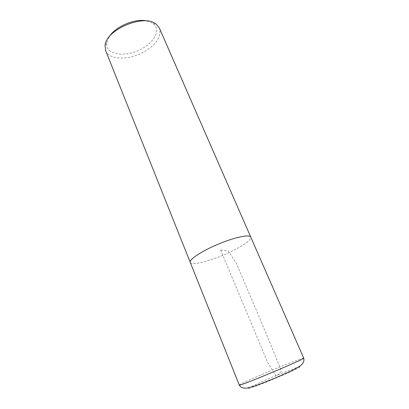 <?xml version="1.0" encoding="UTF-8"?>
<svg xmlns="http://www.w3.org/2000/svg" width="409" height="409" viewBox="0 0 409 409"><rect width="100%" height="100%" fill="white"/><g stroke="black" fill="none" stroke-linecap="round" stroke-linejoin="round"><path stroke-width="0.31" stroke-dasharray="2.04 1.53" d="M109.07 37.035L106.856 42.807C104.648 55.844 128.257 57.981 144.065 47.413C155.614 40.373 160.435 28.87 152.981 23.512L147.317 21.038M105.634 50.614C109.326 60.808 131.33 60.276 146.223 50.552C157.225 43.211 161.616 35.736 159.398 28.124M190.318 262.522C191.985 266.141 214.019 259.996 231.351 251.479C244.117 245.16 250.61 240.405 250.824 237.215M190.262 262.379C191.422 266.279 213.769 260.119 231.346 251.479C244.403 245.011 250.875 240.206 250.758 237.072M220.64 250.037L267.568 362.221L276.29 376.321L281.515 371.167C269.347 341.07 257.23 312.047 245.165 284.091L236.417 263.442L228.34 251.075L220.64 250.037M281.177 373.483L298.12 367.108L300.528 366.658L297.66 368.417L289.812 372.139L266.193 382.195L255.645 386.295L249.091 388.54L247.706 388.55L259.403 382.737L281.177 373.483M239.265 385.063C238.667 384.542 261.008 374.639 280.221 366.832C294.531 361.019 302.358 358.11 303.703 358.11M106.856 42.807L105.077 45.639M152.981 23.512L156.248 24.233"/><path stroke-width="0.61" d="M147.317 21.038C135.594 17.919 115.082 26.498 109.07 37.035M250.824 237.215L159.398 28.124L156.248 24.233C144.469 13.431 105.655 29.668 105.077 45.639L105.634 50.614L190.318 262.522M190.262 262.379C188.861 259.597 201.606 251.09 218.191 244.178C234.756 237.225 249.761 234.122 250.758 237.072C249.771 234.117 234.761 237.22 218.191 244.173C201.601 251.09 188.851 259.597 190.251 262.384L239.265 385.063C237.414 387.308 306.607 358.366 303.703 358.11C304.388 360.794 303.437 363.202 300.85 365.319L297.972 367.308L291.366 370.835L274.219 378.483L256.878 385.258C251.509 387.001 248.007 387.952 246.376 388.1C243.043 388.432 240.671 387.42 239.265 385.063M250.758 237.072L303.703 358.11"/></g></svg>
